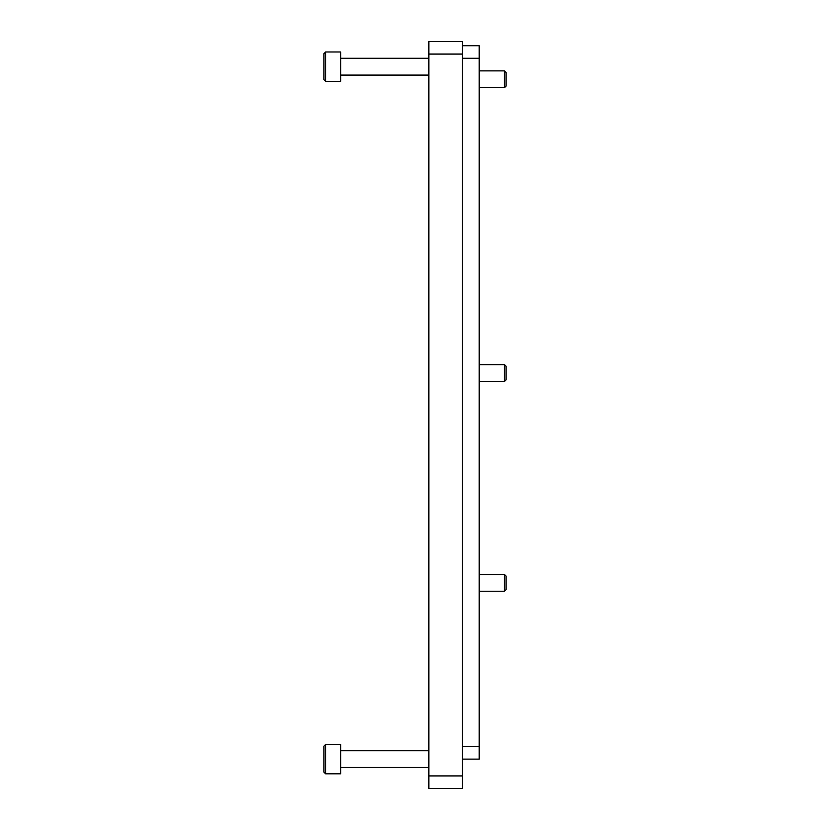 <?xml version="1.0" encoding="UTF-8"?>
<svg xmlns="http://www.w3.org/2000/svg" width="830" height="830" viewBox="0 0 830 830"><rect width="100%" height="100%" fill="white"/><g stroke="black" fill="none" stroke-linecap="round" stroke-linejoin="round"><path stroke-width="1.25" d="M428.851 54.085L462.424 54.085L462.424 41.5L428.851 41.5L428.851 788.5L462.424 788.5L462.424 775.915L428.851 775.915M479.211 58.287L462.424 58.287L462.424 45.692L479.211 45.692L479.211 759.128L462.424 759.128L462.424 746.533L462.424 775.915M462.424 58.287L462.424 746.533L479.211 746.533M504.474 364.64L506.072 366.238L506.072 379.829L504.474 381.427L504.474 364.64L479.211 364.64M504.474 70.872L506.072 72.469L506.072 86.071L504.474 87.658L504.474 70.872L479.211 70.872M504.474 574.474L506.072 576.062L506.072 589.663L504.474 591.261L504.474 574.474L479.211 574.474M325.609 773.809L323.928 772.128L323.928 746.118L325.609 744.437L325.609 773.809L340.715 773.809L340.715 744.437L325.609 744.437M428.851 750.735L340.715 750.735M428.851 767.522L340.715 767.522M325.609 81.371L323.928 79.69L323.928 53.67L325.609 51.989L325.609 81.371L340.715 81.371L340.715 51.989L325.609 51.989M428.851 58.287L340.715 58.287M428.851 75.074L340.715 75.074M504.474 381.427L479.211 381.427M504.474 87.658L479.211 87.658M504.474 591.261L479.211 591.261"/></g></svg>
